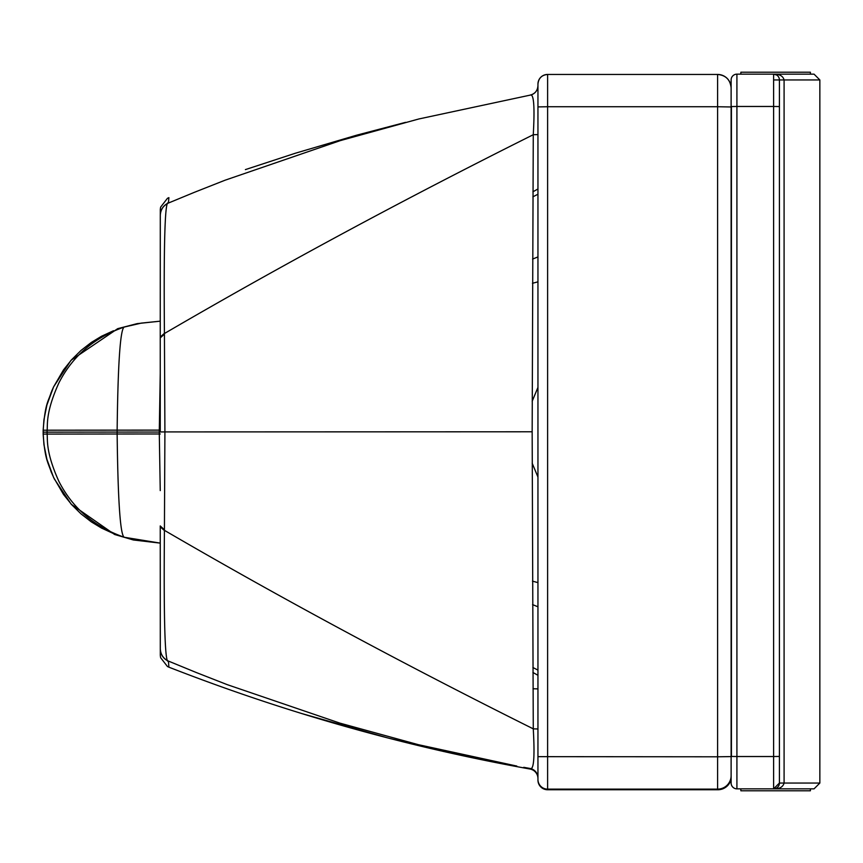 <?xml version="1.0" encoding="UTF-8"?>
<svg xmlns="http://www.w3.org/2000/svg" width="863" height="863" viewBox="0 0 863 863"><rect width="100%" height="100%" fill="white"/><g stroke="black" fill="none" stroke-linecap="round" stroke-linejoin="round"><path stroke-width="1.29" d="M533.01 688.739A19.32 0.69 180 0 0 537.951 688.89M113.538 330.723L101.521 336.246L91.316 342.449L80.971 350.486L71.661 359.677L63.474 369.925L53.571 386.926L46.893 405.049L43.948 419.645L43.215 430.227L47.109 430.206C47.821 424.887 45.351 412.859 58.867 382.956C72.621 355.998 94.434 337.347 124.315 327.023L141.392 323.096L160.248 321.165L137.174 323.625L117.692 328.663L71.025 360.292L53.603 386.861L51.607 391.338M160.259 432.05L159.299 432.05A125.178 36.419 -90 0 1 159.299 430.119L160.248 373.528M124.315 327.023C120.335 328.393 117.94 362.762 117.141 430.141L47.109 430.206A144.941 144.876 -91 0 0 47.098 432.147L43.193 432.158A118.199 118.199 -129.3 0 1 43.215 430.227L43.215 430.227M160.259 433.981L117.141 434.003A156.451 91.575 90 0 1 117.141 432.072L159.299 432.05A125.178 36.419 90 0 0 159.299 433.981L160.248 490.594M160.248 525.923L160.291 648.447C160.475 654.283 163.172 658.501 168.414 661.08L168.9 667.175L167.454 666.506L160.68 657.779A13.517 13.517 -179.9 0 1 160.302 654.618L160.248 526.818L164.423 530.562C163.646 621.392 164.984 664.898 168.414 661.08L196.947 672.795M124.315 537.271C120.335 535.815 117.94 501.392 117.141 434.003L47.109 434.078C47.821 439.396 45.351 451.425 58.867 481.327C72.621 508.296 94.434 526.937 124.315 537.271L160.248 543.118L133.366 539.979L114.596 534.477L71.251 504.283L54.293 478.911L51.003 471.511M160.259 431.932L160.248 337.865L160.259 431.932L164.909 431.921L164.423 530.562M113.538 533.593L101.521 528.07L91.316 521.867L80.971 513.83L71.661 504.639L63.474 494.402L53.571 477.39L46.893 459.278L43.948 444.672L43.215 434.089L47.109 434.078A144.941 144.876 89 0 1 47.098 432.147L117.141 432.072A156.451 91.575 -90 0 1 117.141 430.141L160.259 430.119M523.733 767.326L529.99 768.448A9.655 9.655 180 0 1 537.951 777.962L537.951 778.534A9.655 9.655 -0 0 0 530.001 769.03L529.99 768.448C533.798 770.637 534.887 757.444 533.269 728.847L532.158 431.78L164.909 431.921L164.423 333.301C163.646 242.535 164.984 199.116 168.414 203.042L168.9 197.638L167.454 198.307L160.68 207.044A13.517 13.517 0.1 0 0 160.302 210.184L160.248 337.055L164.423 333.301M530.001 769.03C406.365 746.829 285.998 712.87 168.9 667.175M160.248 337.951L160.291 215.674C160.475 209.838 163.172 205.631 168.414 203.042L193.851 192.546M194.121 192.427L224.995 180.238L340.389 140.593L418.825 118.975L529.99 95.167C534.941 93.916 537.595 90.744 537.951 85.664A9.655 9.655 -0 0 1 530.001 95.167C533.798 92.945 534.887 106.127 533.269 134.714L532.158 431.78M160.248 337.357L164.423 333.528C280.842 265.61 403.798 199.342 533.269 134.714L537.951 134.585M537.951 85.664L537.951 108.662M160.248 526.516L164.423 530.335C280.842 598.145 403.798 664.316 533.269 728.847L537.951 728.976L537.951 471.824L537.951 612.266M537.951 777.962L537.951 754.898M731.123 778.976A13.517 13.517 180 0 1 717.876 789.753L547.617 789.753A9.655 9.655 -0 0 1 537.951 780.098L537.951 84.099A9.655 9.655 0 0 1 547.617 74.445L717.595 74.445A13.517 13.517 180 0 1 731.123 87.961L731.123 106.969L717.595 106.742L717.595 756.797L731.123 756.592L731.123 776.128A13.517 13.517 0 0 1 717.595 789.645L717.595 789.138A13.517 13.517 0 0 0 731.123 775.621L731.123 775.621A13.517 13.517 0 0 1 717.595 789.138L547.617 789.138A9.655 9.655 180 0 1 537.951 779.483M731.123 178.77L731.123 395.686M731.123 684.23L731.123 783.054A5.793 5.793 0 0 0 736.916 788.847L775.632 788.847M731.123 214.963L731.123 155.167M537.951 194.229L532.881 196.84M537.951 188.975L532.913 191.791M537.951 387.401L532.169 401.284M537.951 477.056L532.169 463.183M537.951 670.109L532.892 667.509M731.123 85.836A13.517 13.517 0 0 0 730.022 82.632M537.951 675.276L532.913 672.471M532.568 259.094L537.951 256.915L532.568 259.094M532.568 604.618L537.951 606.797L532.568 604.618M740.864 788.847L740.864 790.778L810.4 790.778L810.4 788.847L814.057 788.847L773.712 788.847M819.85 79.946L814.057 74.153L773.615 74.153A5.793 5.793 0 0 1 779.408 79.946L779.408 783.054A5.793 5.793 0 0 1 773.615 788.847L773.626 788.847A5.793 5.793 0 0 0 779.408 783.054L819.85 783.054L819.85 79.946L779.408 79.946L779.408 783.054L773.615 788.847C779.505 788.944 783 787.013 784.089 783.054L784.089 79.946C783 75.987 779.505 74.056 773.615 74.153L810.4 74.153L810.4 72.222L740.864 72.222L740.864 74.153M773.615 788.847L773.615 756.527L779.408 756.441M736.916 788.847L736.916 756.527L731.123 756.441L731.123 79.946A5.793 5.793 0 0 1 736.916 74.153L773.615 74.153L776.689 75.038M731.414 106.537L731.414 756.463M160.291 648.555C160.464 654.424 163.183 658.642 168.458 661.209M160.248 526.732L160.248 526.009L164.423 529.72M196.753 672.709L227.152 684.618L339.936 723.14L418.372 744.683L516.818 766.064M537.951 84.099C538.534 78.231 541.748 75.016 547.617 74.445L547.617 106.742L537.951 106.904M160.291 215.577C160.464 209.709 163.183 205.491 168.458 202.924M547.617 789.753L547.617 106.742L717.595 106.742L717.595 74.445A13.517 13.517 180 0 1 731.123 87.961C730.314 79.752 725.805 75.243 717.595 74.445L547.617 74.445M532.46 283.301L537.951 281.834M532.46 581.144L537.951 582.622M717.595 789.138L717.595 756.797L537.951 756.657M43.215 434.089L43.182 434.1A118.199 118.199 50.7 0 1 43.193 432.158M717.876 789.753L717.595 789.645A13.517 13.517 0 0 0 731.123 776.128M160.248 337.142L160.248 337.865L164.423 334.143M779.408 79.946L773.615 79.946M731.123 79.946A5.793 5.793 0 0 1 736.916 74.153L736.916 106.473L773.615 106.473L773.615 756.527L736.916 756.527L736.916 106.473L731.123 106.559M779.408 106.559L773.615 106.473L773.615 74.153M51.208 392.298C48.177 402.201 45.232 402.73 43.161 430.227L43.161 434.089C44.93 459.893 48.155 462.525 51.381 472.449M301.565 713.496L387.875 737.962L443.172 751.393L500.292 763.464M405.567 122.341L356.678 135.178L295.394 153.226L245.394 169.612M731.123 151.111L731.123 150.345M819.85 783.054L814.057 788.847"/></g></svg>
